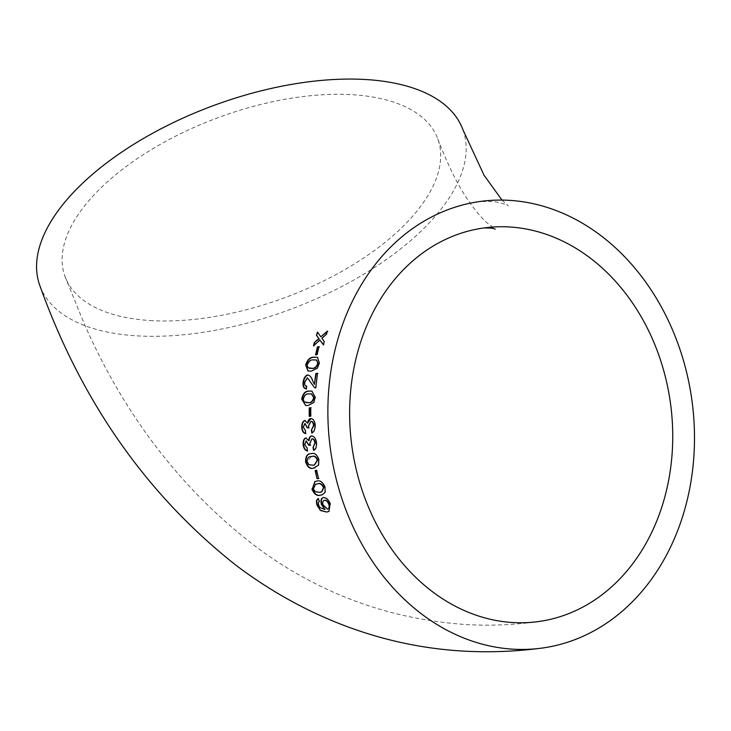 <?xml version="1.0" encoding="UTF-8"?>
<svg xmlns="http://www.w3.org/2000/svg" width="731" height="731" viewBox="0 0 731 731"><rect width="100%" height="100%" fill="white"/><g stroke="black" fill="none" stroke-linecap="round" stroke-linejoin="round"><path stroke-width="0.55" stroke-dasharray="3.65 2.74" d="M462.887 129.643A225.44 108.91 -20.3 0 1 289.083 309.853A225.44 108.91 -20.3 0 1 39.885 285.702M152.624 320.681A198.686 95.989 -20.3 0 1 64.986 276.446A198.686 95.989 -20.3 0 1 218.167 117.618A198.686 95.989 -20.3 0 1 437.787 138.908A198.686 95.989 -20.3 0 1 358.172 261.579A198.686 95.989 -20.3 0 1 152.624 320.681M329.087 511.325L330.531 503.613C328.868 499.492 326.629 497.445 323.842 497.482L323.385 497.665M325.35 509.297L319.803 507.533M320.169 507.36L318.597 505.267M318.963 505.094L318.341 502.562M318.707 502.398L319.31 501.393M319.685 501.228L318.241 498.661M324.792 500.232C323.093 500.634 322.682 502.206 323.541 504.938L327.78 508.95M322.581 494.64L325.131 492.301M325.496 492.164L324.966 487.257M325.341 487.12C323.139 481.875 320.333 479.847 316.916 481.035L316.532 481.144M316.916 481.035L315.061 481.482M315.646 484.26L313.773 488.783L315.481 491.561L321.823 491.881M318.533 478.476L316.669 470.307M317.053 470.207L315.171 470.517M314.924 467.84L318.469 465.163M318.853 465.08L318.817 459.982M319.209 459.909C317.556 454.508 314.96 452.425 311.443 453.64L311.05 453.695M310.949 456.674L307.523 461.599L308.957 464.45L314.467 464.989M309.112 440.619L306.088 437.988M307.724 450.926L307.121 448.057M307.513 448.012L304.653 444.539M305.046 444.503L306.554 440.802M310.584 445.243L309.807 443.434M310.191 443.397L312.201 438.828M313.955 450.333C316.103 449.446 317.044 446.933 316.797 442.794L316.413 442.831M316.797 442.794C316.24 438.527 314.632 436.243 311.963 435.923L311.57 435.95M307.934 423.231L305.129 420.553M305.896 433.556L305.476 430.65M305.869 430.641L303.237 427.114M303.63 427.114L305.366 423.404M309.112 427.882L308.445 426.027M308.838 426.027L311.132 421.421M312.155 432.971C314.339 432.076 315.445 429.545 315.463 425.396L315.07 425.396M315.463 425.396C315.171 421.12 313.709 418.826 311.068 418.507L310.684 418.498M309.588 416.314L311.114 416.177L310.757 407.715M305.896 405.568L308.19 405.477M308.583 405.522L313.709 402.534M314.092 402.589L315.225 397.326M315.618 397.381L312.046 391.103M311.516 393.881L309.14 394.027C306.517 393.653 304.681 395.334 303.648 399.071L304.425 401.94L306.481 402.708M306.563 388.983L307.011 386.105C305.494 386.151 304.836 384.853 305.046 382.203L304.663 382.112M305.046 382.203L307.724 377.872M317.501 373.322L316.148 387.942L314.988 387.805L315.765 387.859M314.796 384.515L312.429 380.339M312.813 380.431C311.899 377.379 310.328 375.579 308.098 375.04L307.714 374.93M308.18 371.065L311.342 371.11M311.726 371.229L317.208 368.241M317.592 368.36L319.374 363.188M319.749 363.325L317.693 357.432M316.697 360.063L313.718 360.072C311.141 359.716 309.094 361.352 307.587 364.961L308.016 367.739L309.204 368.278M315.947 354.754L317.473 354.754L319.008 346.658M323.431 344.529L324.619 341.706L322.234 338.435L326.748 334.487L327.406 331.125M327.762 331.326L327.177 331.828M321.192 336.982L317.446 332.102M314.001 345.297L313.462 345.781M313.827 345.955L320.251 340.189M501.987 200.093L508.319 205.895C507.725 204.908 503.092 203.465 494.412 201.555L479.783 201.518M64.986 276.446L83.672 322.444C124.27 415.491 181.982 490.474 256.791 547.391C319.758 593.965 390.171 619.733 468.014 624.667C491.725 625.873 515.346 624.822 538.857 621.505M437.787 138.908C449.154 168.514 460.676 190.928 472.363 206.151C477.681 213.214 482.259 218.523 486.097 222.069L495.225 229.205"/><path stroke-width="1.1" d="M542.576 648.004A225.44 182.394 -98 0 1 327.89 415.391A225.44 182.394 -98 0 1 479.783 201.518A225.44 182.394 -98 0 1 691.791 399.364A225.44 182.394 -98 0 1 542.576 648.004C460.338 658.887 382.011 646.076 307.577 609.563C282.203 596.989 258.198 582.123 235.583 564.953C146.721 494.704 81.488 401.621 39.885 285.702A225.44 108.91 -20.3 0 1 68.093 198.302A225.44 108.91 -20.3 0 1 291.157 84.458A225.44 108.91 -20.3 0 1 462.887 129.643L484.023 175.193L501.987 200.093M326.391 334.286L327.406 331.125L320.827 336.79L317.446 332.102L316.45 335.282L318.826 338.544L314.339 342.528L313.462 345.781L319.886 340.006L323.367 344.767L324.253 341.523L321.878 338.252L326.391 334.286M317.099 354.599L319.008 346.658L317.428 346.86L315.527 354.809L317.099 354.599M305.64 365.007L307.989 371.01L311.342 371.11L317.208 368.241L319.374 363.188L317.501 357.349L313.919 357.167C310.2 357.011 307.44 359.625 305.64 365.007L308.18 371.065M306.527 386.014L306.618 386.032C305.11 386.069 304.452 384.762 304.663 382.112L307.34 377.763L314.604 387.722L315.765 387.859L317.501 373.322L315.783 373.559L314.412 384.424L312.429 380.339C311.516 377.278 309.944 375.478 307.714 374.93C305.284 375.643 303.749 378.091 303.109 382.258C302.689 386.288 303.712 388.499 306.179 388.901L306.344 385.968M307.34 377.763L314.604 387.722L315.765 387.859M301.72 399.19L305.704 405.55L308.19 405.477L313.709 402.534L315.225 397.326L311.854 391.067L308.966 391.085C305.229 390.93 302.817 393.625 301.72 399.19L305.896 405.568M310.721 416.149L310.757 407.715L309.231 407.935L309.195 416.368L310.721 416.149M304.827 420.489C302.725 421.239 301.693 423.551 301.72 427.416C302.022 430.988 303.283 433.044 305.503 433.574L305.476 430.65L303.237 427.114L304.973 423.395L307.184 427.79L308.72 427.882L308.445 426.027L310.739 421.412C312.311 421.339 313.243 422.71 313.535 425.515L311.397 430.102L311.762 432.98C313.955 432.085 315.052 429.554 315.07 425.396C314.778 421.111 313.316 418.808 310.684 418.498C309.021 418.762 307.97 420.343 307.541 423.222L304.827 420.489M305.832 437.933C303.776 438.682 302.89 440.985 303.164 444.841C303.685 448.405 305.074 450.451 307.331 450.981L307.121 448.057L304.653 444.539L306.161 440.83L308.646 445.197L310.191 445.28L309.807 443.434L311.817 438.856C313.389 438.792 314.412 440.153 314.878 442.94L313.023 447.509L313.572 450.387C315.71 449.492 316.66 446.979 316.413 442.831C315.847 438.554 314.239 436.261 311.57 435.95C309.926 436.215 308.975 437.778 308.72 440.647L305.832 437.933M305.64 461.855C307.404 467.237 310.054 469.32 313.572 468.105L318.469 465.163L318.817 459.982C317.163 454.572 314.577 452.48 311.05 453.695C307.267 453.576 305.457 456.29 305.64 461.855L306.024 461.773C307.797 467.146 310.437 469.229 313.955 468.014L313.572 468.105M318.542 478.531L316.669 470.307L315.171 470.517L317.044 478.741L318.542 478.531M311.909 489.094C314.211 494.33 317.071 496.349 320.48 495.161L322.389 494.713L325.131 492.301L324.966 487.257C322.764 481.994 319.959 479.956 316.532 481.144L314.869 481.546L312.283 488.957C314.586 494.183 317.437 496.203 320.854 495.015L320.48 495.161M323.467 497.637C321.119 498.094 320.443 500.406 321.43 504.554L324.984 509.47L319.803 507.533L318.597 505.267L318.341 502.562L319.31 501.393L318.241 498.661C316.377 499.465 315.984 501.667 317.062 505.285L320.489 510.503L326.702 512.065L328.913 511.417L330.165 503.787C328.502 499.648 326.264 497.601 323.467 497.637L323.385 497.665M349.646 416.506A198.686 160.738 -98 0 1 483.511 228.017A198.686 160.738 -98 0 1 670.354 402.379A198.686 160.738 -98 0 1 538.857 621.505A198.686 160.738 -98 0 1 513.948 622.602A198.686 160.738 -98 0 1 349.646 416.506M323.842 497.482C321.494 497.948 320.808 500.251 321.795 504.39L321.43 504.554M321.795 504.39L324.984 509.47M318.606 498.505C316.742 499.31 316.349 501.512 317.437 505.112L317.062 505.285M317.437 505.112L320.489 510.503M320.854 510.329L326.702 512.065M327.059 511.883L329.087 511.325M327.424 509.132L327.78 508.95C329.498 508.493 329.937 506.857 329.114 504.043C327.872 501.265 326.428 499.995 324.792 500.232L324.427 500.388C322.727 500.799 322.316 502.371 323.175 505.112L327.424 509.132C329.133 508.675 329.571 507.031 328.749 504.207C327.506 501.42 326.063 500.15 324.427 500.388M320.854 495.015L322.581 494.64M315.061 481.482L312.283 488.957M321.823 491.881L323.842 487.339C322.06 483.949 319.995 482.78 317.638 483.84L315.646 484.26M313.389 488.92L315.107 491.698L319.63 492.374L321.64 491.954L323.467 487.467C321.686 484.068 319.621 482.908 317.254 483.968L315.454 484.324L313.389 488.92M315.554 470.426L317.044 478.741M317.428 478.631L318.917 478.421M313.955 468.014L314.924 467.84M311.443 453.64C307.65 453.522 305.85 456.226 306.024 461.773M314.467 464.989L317.693 460.119C316.276 456.637 314.33 455.44 311.881 456.528L310.949 456.674M311.881 456.528L311.488 456.592C308.774 456.245 307.322 457.935 307.139 461.672L308.573 464.532L312.996 465.245L314.284 465.035L317.309 460.192C315.883 456.701 313.946 455.504 311.488 456.592L311.132 456.637M306.225 437.915C304.169 438.655 303.274 440.957 303.557 444.804L303.164 444.841M303.557 444.804C304.078 448.359 305.467 450.397 307.724 450.926M308.619 444.777L306.161 440.83M309.012 444.74L308.646 445.197M309.039 445.161L310.584 445.243M314.878 442.94L315.271 442.904C314.796 440.117 313.773 438.764 312.201 438.828L311.817 438.856M315.271 442.904L313.023 447.509M313.416 447.463L313.955 450.333M311.963 435.923C310.319 436.188 309.368 437.759 309.112 440.619L308.72 440.647M305.22 420.499C303.118 421.248 302.077 423.551 302.113 427.416L301.72 427.416M302.113 427.416C302.415 430.979 303.676 433.026 305.896 433.556M307.175 427.37L304.973 423.395M307.577 427.79L309.112 427.882M313.535 425.515L313.928 425.515C313.636 422.719 312.704 421.358 311.132 421.421L310.739 421.412M313.928 425.515L311.397 430.102M311.79 430.102L312.155 432.971M310.903 418.571L307.541 423.222M311.15 407.761L309.231 407.935M309.615 407.971L309.588 416.387M312.046 391.103L308.966 391.085M309.359 391.158C305.622 391.003 303.201 393.698 302.104 399.254M306.481 402.708L308.665 402.635C311.26 403 313.069 401.319 314.083 397.6L311.516 393.881M303.255 399.016L304.032 401.886L308.281 402.589C310.876 402.955 312.676 401.264 313.69 397.536L311.324 393.845L308.747 393.954C306.125 393.58 304.297 395.27 303.255 399.016M308.098 375.04C305.659 375.752 304.133 378.192 303.493 382.35C303.073 386.37 304.096 388.581 306.563 388.983M317.884 373.44L315.783 373.559M316.167 373.669L314.412 384.424M317.693 357.432L313.919 357.167M314.293 357.313C310.565 357.157 307.815 359.771 306.024 365.135M309.204 368.278L312.174 368.415C314.714 368.762 316.724 367.136 318.195 363.535L316.697 360.063M307.212 364.833L307.632 367.611L311.799 368.296C314.339 368.643 316.34 367.008 317.821 363.398L316.514 359.99L313.343 359.926C310.766 359.579 308.72 361.215 307.212 364.833M319.374 346.823L317.428 346.86M317.802 347.033L315.902 354.964M327.762 331.326L320.827 336.79M317.802 332.303L316.45 335.282M316.806 335.474L318.826 338.544M319.182 338.736L314.339 342.528M314.695 342.711L313.827 345.955M323.732 344.941L319.886 340.006M495.225 229.205C493.434 228.182 489.532 227.789 483.511 228.017"/></g></svg>

